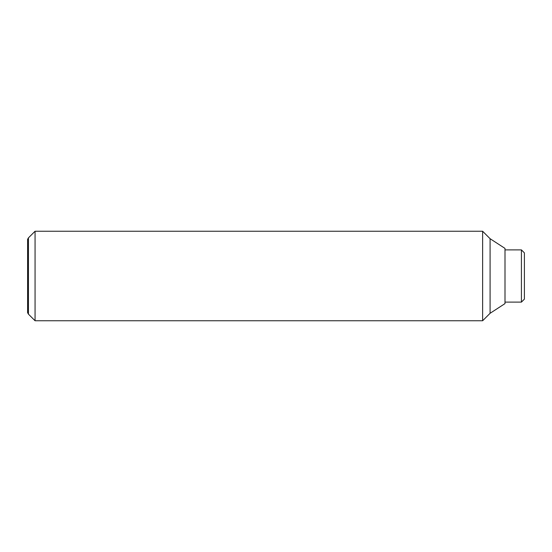 <?xml version="1.0" encoding="UTF-8"?>
<svg xmlns="http://www.w3.org/2000/svg" width="552" height="552" viewBox="0 0 552 552"><rect width="100%" height="100%" fill="white"/><g stroke="black" fill="none" stroke-linecap="round" stroke-linejoin="round"><path stroke-width="0.83" d="M35.059 276L35.059 231.247L28.442 237.857L28.442 314.143L35.059 320.753L35.059 276M490.086 313.294L490.086 238.705L505.004 248.4L505.004 303.6L490.086 313.294L482.627 320.753L482.627 231.247L35.059 231.247M28.442 237.857L27.6 239.32L27.6 312.68L28.442 314.143M521.419 249.89L524.4 252.878L524.4 299.122L521.419 302.11L521.419 249.89L505.004 249.89M490.086 238.705L482.627 231.247M521.419 302.11L505.004 302.11M482.627 320.753L35.059 320.753"/></g></svg>
